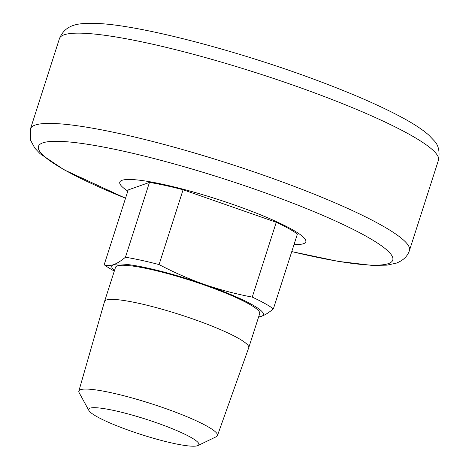 <?xml version="1.0" encoding="UTF-8"?>
<svg xmlns="http://www.w3.org/2000/svg" width="469" height="469" viewBox="0 0 469 469"><rect width="100%" height="100%" fill="white"/><g stroke="black" fill="none" stroke-linecap="round" stroke-linejoin="round"><path stroke-width="0.7" d="M273.374 308.866A94.076 13.026 -162.2 0 0 252.246 297.1L276.264 222.283A94.076 13.026 17.8 0 1 297.399 234.049L273.374 308.866C269.048 312.501 265.114 314.975 261.567 316.288L258.589 317.044M90.013 408.177A57.869 8.014 -162.2 0 0 88.911 410.539A57.869 8.014 -162.2 0 0 141.333 434.575A57.869 8.014 -162.2 0 0 197.953 445.55A57.869 8.014 -162.2 0 0 155.11 422.276A57.869 8.014 -162.2 0 0 90.013 408.177M149.464 182.412A94.076 13.026 17.8 0 1 183.092 189.757L159.073 264.575A94.076 13.026 -162.2 0 0 125.44 257.229L149.464 182.412L128.195 189.933L104.177 264.751A94.076 13.026 -162.2 0 0 110.291 268.749L114.295 271.117M183.092 189.757L276.264 222.283M159.073 264.575C173.929 272.395 189.066 279.037 204.484 284.495C219.943 289.819 235.866 294.016 252.246 297.1M114.471 270.56A79.607 11.027 17.8 0 1 113.633 264.645C117.18 263.332 121.119 260.858 125.44 257.229M104.177 264.751C106.979 265.859 110.133 265.823 113.633 264.645A79.607 11.027 17.8 0 1 204.484 284.495A79.607 11.027 17.8 0 1 261.567 316.288A79.607 11.027 17.8 0 1 258.654 316.851M88.911 410.539L79.138 392.67A72.789 10.084 17.8 0 1 78.845 391.093L104.546 301.485A75.714 10.488 17.8 0 1 104.558 301.438A75.714 10.488 17.8 0 1 106.293 300.025A75.714 10.488 17.8 0 1 186.316 316.722A75.714 10.488 17.8 0 1 248.734 347.728A75.714 10.488 17.8 0 1 248.722 347.775L217.452 435.595A72.789 10.084 17.8 0 1 216.297 436.709L197.953 445.55M104.558 301.438L115.515 267.318A75.714 10.488 17.8 0 1 117.25 265.905A75.714 10.488 17.8 0 1 197.273 282.602A75.714 10.488 17.8 0 1 259.691 313.609L248.734 347.728M78.845 391.093A72.789 10.084 17.8 0 1 80.527 389.692A72.789 10.084 17.8 0 1 157.607 405.791A72.789 10.084 17.8 0 1 217.452 435.595M438.415 160.281A199.008 27.56 -162.2 0 0 438.433 160.228A199.008 27.56 -162.2 0 0 257.375 73.152A199.008 27.56 -162.2 0 0 59.463 38.558A199.008 27.56 -162.2 0 0 59.452 38.605C66.111 22.53 81.77 23.186 96.948 23.45C140.641 25.045 240.626 51.408 320.919 81.852C355.191 94.797 382.792 106.979 403.715 118.405C414.367 124.203 422.716 129.755 428.76 135.066L434.112 140.677C438.574 145.179 440.01 151.71 438.415 160.281M294.057 244.46A97.699 13.531 -162.2 0 0 303.572 243.681A97.699 13.531 -162.2 0 0 203.646 194.987A97.699 13.531 -162.2 0 0 127.826 191.088M438.433 160.228L409.449 250.499A199.008 27.56 -162.2 0 0 228.391 163.417A199.008 27.56 -162.2 0 0 30.485 128.823L30.473 140.055L34.841 148.157L40.094 153.697L64.042 169.79L125.534 198.235M291.765 251.583A186.052 25.766 -162.2 0 0 388.484 263.584A186.052 25.766 -162.2 0 0 272.6 195.544A186.052 25.766 -162.2 0 0 54.433 141.31A186.052 25.766 -162.2 0 0 125.54 198.217M59.463 38.558L30.485 128.823M291.759 251.601L338.12 261.35L372.228 265.425L386.937 265.149L396.264 263.162C403.176 260.506 407.573 256.285 409.449 250.499"/></g></svg>
